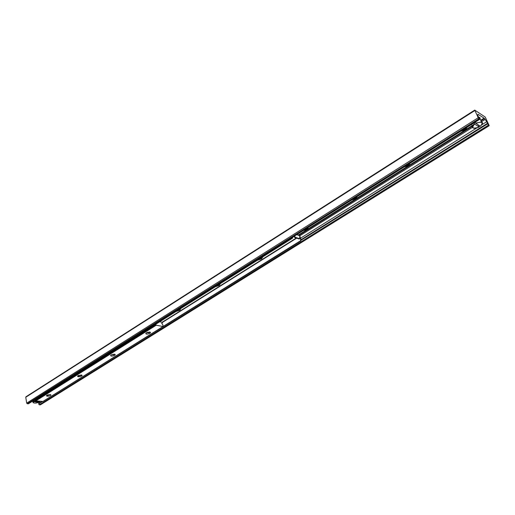 <?xml version="1.0" encoding="UTF-8"?>
<svg xmlns="http://www.w3.org/2000/svg" width="515" height="515" viewBox="0 0 515 515"><rect width="100%" height="100%" fill="white"/><g stroke="black" fill="none" stroke-linecap="round" stroke-linejoin="round"><path stroke-width="0.77" d="M467.131 127.25C466.075 129.181 464.021 130.475 460.964 131.138M410.024 163.242C409.187 164.993 407.294 166.184 404.339 166.828M357.249 196.511C356.599 198.095 354.841 199.202 351.983 199.826M308.331 227.347C307.835 228.789 306.206 229.812 303.438 230.43M485.233 117.06L489.211 125.699L488.368 125.203L486.791 121.675L484.01 118.096L477.862 114.214L477.888 115.766L479.62 119.377L478.738 118.868L474.733 110.094L485.233 117.06M38.94 402.279L38.702 403.908L39.249 404.835L40.492 404.681M26.168 396.743L25.756 397.265L26.696 403.136L27.289 403.754L28.563 403.593M180.939 308.414L179.857 310.223L176.104 311.459M177.25 310.738L179.741 309.734L180.907 308.44M220.562 283.469L219.3 285.432L215.392 286.72M216.558 285.992L219.165 284.93L220.465 283.533M262.978 256.76L261.504 258.897L257.442 260.249M258.62 259.502L261.35 258.382L262.805 256.869M298.97 235.329L299.852 236.173L299.601 238.709L299.138 239.005L294.767 237.505L295.23 237.215L294.503 236.063M294.033 236.359L294.767 237.505M299.601 238.709L295.23 237.215M292.346 237.421L292.121 238.052L292.494 238.175L35.426 400.039L34.743 399.795M292.121 238.052L35.026 400.001M292.494 238.175L292.855 237.1M300.734 240.975L301.108 239.958L300.741 239.836L300.367 240.853L300.734 240.975L43.955 400.85M163.216 326.394L300.367 240.853M300.741 239.836L299.788 236.842M301.108 239.958L299.827 236.095M159.695 321.791L162.032 322.248L162.341 322.77L161.774 323.401L162.875 324.914L163.146 326.516L156.187 325.223L155.736 324.289M146.35 332.819L149.228 332.671L149.665 332.053M111.182 354.874L114.027 354.706L114.427 354.185M78.145 375.602L80.952 375.403L81.312 374.965M146.44 332.754L149.524 332.04C153.232 332.6 145.558 335.407 145.835 333.385L146.44 332.754M111.208 354.861L114.369 354.172C117.774 354.784 110.313 357.268 110.674 355.402L111.208 354.861M78.106 375.628L81.331 374.972C84.454 375.615 77.205 377.817 77.636 376.092L78.106 375.628M47.045 395.114L50.129 394.529M46.949 395.172L50.225 394.548C53.084 395.205 46.047 397.168 46.53 395.578L46.949 395.172M35.438 400.033L35.825 400.882L42.964 401.417M33.752 400.419L34.022 401.314L39.752 401.758M39.153 401.79L39.095 402.183L33.469 401.661L33.198 400.767M478.712 125.28L479.162 127.012L474.598 124.07L474.019 122.911M478.519 125.383L477.45 124.463M475.158 122.19L475.557 123.111L474.54 122.583M482.104 124.418L482.484 122.892L481.48 121.939L475.557 123.111L480.341 126.272M40.119 404.912L489.063 125.666M39.249 404.835L488.368 125.203M38.702 403.908L42.539 401.513M300.992 240.273L487.551 123.89M38.986 403.29L41.927 401.455M301.024 239.7L487.505 123.285M300.548 238.207L476.587 128.061M479.021 126.536L479.851 126.014M482.027 124.656L486.791 121.675M299.743 235.831L472.41 127.411M481.403 121.765L485.252 119.351M298.912 235.31L472.332 126.272M480.991 120.825L484.57 118.579M298.546 235.188L472.319 125.879M480.849 120.51L484.255 118.373M298.443 235.149L472.281 125.789M480.81 120.42L484.197 118.296M178.879 310.185L180.392 309.232M218.251 285.413L219.873 284.396M260.384 258.897L262.122 257.809M298.243 235.078L472.204 125.615M480.733 120.246L483.991 118.193L480.74 120.253M28.183 403.837L479.459 119.338M27.289 403.754L478.738 118.868M26.696 403.136L478.023 117.884M25.756 397.265L474.798 110.57M296.666 238.155L162.302 322.487M162.109 322.281L296.286 238.027M299.704 235.716L296.704 234.673M46.955 396.099L48.12 395.365M78.029 376.632L79.207 375.892M42.784 401.533L163.036 326.529M35.825 400.882L156.187 325.223M35.529 400.573L155.871 324.868M34.022 401.314L35.593 400.734M40.093 401.282L39.649 401.842M35.522 400.548L33.874 401.159M33.321 401.507L33.263 402.736M39.095 402.183C34.853 403.502 32.973 403.329 33.469 401.661M479.162 127.012C472.776 129.098 471.251 128.119 474.598 124.07M474.424 123.832C472.017 125.782 471.631 127.192 473.272 128.055L473.8 128.19M478.461 117.175L479.909 117.575L480.341 119.358M475.738 123.355C482.175 121.27 483.694 122.248 480.295 126.304M480.154 118.933L479.491 117.426M478.886 117.214L478.448 117.15M40.344 404.861L489.211 125.699M178.937 310.159L180.359 309.264M218.315 285.381L219.834 284.428M260.455 258.871L262.077 257.848M298.249 235.085L472.21 125.621M28.415 403.786L479.62 119.377M25.93 396.795L474.733 110.094M296.833 234.589L299.64 235.561M145.835 333.385L146.151 332.967M110.674 355.402L110.944 355.054M161.71 323.613L162.083 323.375M146.466 333.005L147.708 332.227M42.893 401.507L163.146 326.516M39.713 401.822L40.17 401.288M32.909 401.977L32.754 401.05M32.999 402.556C34.486 403.387 36.533 403.258 39.146 402.176M479.195 127.025C476.755 128.248 474.785 128.596 473.272 128.055M480.334 126.31C482.729 123.845 483.109 122.383 481.48 121.939L479.459 117.356L478.429 117.111M472.403 126.072L471.669 124.385"/></g></svg>
